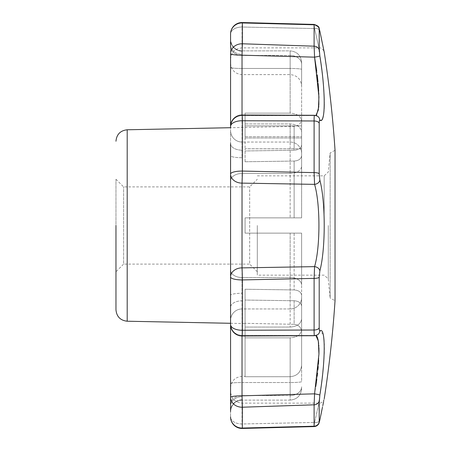 <?xml version="1.0" encoding="UTF-8"?>
<svg xmlns="http://www.w3.org/2000/svg" width="451" height="451" viewBox="0 0 451 451"><rect width="100%" height="100%" fill="white"/><g stroke="black" fill="none" stroke-linecap="round" stroke-linejoin="round"><path stroke-width="0.34" stroke-dasharray="2.25 1.69" d="M245.085 233.066L245.085 217.861L301.618 217.861L245.085 217.861L301.618 217.861L245.085 217.861L245.085 233.066M245.085 161.757L294.131 161.063L245.085 161.757L245.085 148.785L301.618 148.785L301.618 155.646L301.618 148.785L245.085 148.785L245.085 161.757M294.131 150.256L245.085 150.955L294.131 150.256C298.697 149.884 301.195 148.075 301.618 144.844C301.195 148.075 298.697 149.879 294.131 150.256L294.131 126.438L294.131 150.256M294.131 233.139L245.085 233.139L294.131 233.139L294.131 289.937C298.697 290.314 301.195 292.118 301.618 295.354L301.618 318.913C300.952 323.846 297.13 326.558 290.156 327.054L245.085 327.054L245.085 337.855L245.085 289.243L294.131 289.937C298.697 290.314 301.195 292.118 301.618 295.354L301.618 233.139L294.131 233.139L301.618 233.139L301.618 318.913C300.952 323.846 297.13 326.558 290.156 327.054L245.085 327.054L245.085 337.855L245.085 289.243L294.131 289.937L294.131 233.139M294.131 300.744L245.085 300.045L294.131 300.744L294.131 324.297L245.085 323.316L294.131 324.297C298.703 324.833 301.2 327.387 301.618 331.953L301.618 365.22C300.935 372.205 297.113 376.038 290.156 376.72L245.085 376.72L245.085 323.316L245.085 376.72L290.156 376.72C297.124 376.027 300.947 372.193 301.618 365.22L301.618 331.953C301.195 327.381 298.697 324.827 294.131 324.297L294.131 300.744C298.697 301.121 301.195 302.925 301.618 306.156L301.618 331.953L301.618 306.156C301.195 302.925 298.697 301.121 294.131 300.744M324.173 225.5L324.173 175.839L324.173 225.5M328.289 225.5L328.289 278.943L328.289 225.5M257.307 225.5L257.307 275.161L257.307 225.5M301.618 284.959L301.618 233.139L301.618 284.959A11.461 7.43 180 0 0 290.156 277.528A11.461 7.43 180 0 1 301.618 284.959M115.963 271.744L115.963 179.256L115.963 271.744L123.608 264.106L123.608 186.894L123.608 264.106L249.668 264.106L249.668 186.894L249.668 264.106L257.307 271.744M294.131 161.063C298.697 160.686 301.195 158.882 301.618 155.646C301.195 158.876 298.697 160.686 294.131 161.063L294.131 217.861L294.131 161.063M301.618 137.978L301.618 125.88L301.618 137.978L245.085 137.978L245.085 113.145L245.085 148.802L245.085 136.704L301.618 136.704L301.618 148.802L301.618 132.087C300.952 127.154 297.136 124.442 290.156 123.946L245.085 123.946L245.085 113.145L245.085 125.902L301.618 125.902L301.618 121.28L301.618 125.902L245.085 125.88L245.085 137.978L301.618 137.978M245.085 136.704L301.618 136.704L301.618 132.087L301.618 153.47L301.618 132.087C300.952 127.154 297.13 124.442 290.156 123.946L245.085 123.946L245.085 136.704M230.568 411.092A11.461 11.281 0 0 1 242.029 399.812L242.029 400.11C235.067 400.792 231.245 404.609 230.568 411.571L230.568 404.271A11.461 8.721 180 0 1 242.029 395.55L290.156 395.55L290.156 400.11L290.156 382.533A11.461 0.913 180 0 0 301.618 381.619L301.618 306.156L301.618 381.619A11.461 0.913 180 0 1 290.156 382.533L290.156 337.855C297.13 337.365 300.952 334.653 301.618 329.72C300.952 334.653 297.13 337.365 290.156 337.855L245.085 337.855L290.156 337.855L290.156 395.55A11.461 8.721 0 0 0 301.618 386.828A11.461 8.721 0 0 1 290.156 395.55L242.029 395.55L242.029 376.393L242.029 396.688A11.461 9.409 180 0 0 230.568 406.097A11.461 9.409 180 0 1 242.029 396.688L242.029 399.812A11.461 11.281 0 0 0 230.568 411.092L230.568 397.292A11.461 9.928 180 0 0 242.373 407.214L314.11 404.818L314.572 393.841L242.029 395.815L242.373 428.055L314.172 426.347M319.218 50.439L319.207 49.976A5.35 4.623 -0 0 0 314.11 46.182L242.373 43.786A11.461 9.928 0 0 0 230.568 53.708L230.568 44.903A11.461 9.409 0 0 0 242.029 54.312L242.029 68.467L290.156 68.467L290.156 50.89L290.156 68.467A11.461 0.913 180 0 1 301.618 69.381A11.461 0.913 180 0 0 290.156 68.467L290.156 113.145L245.085 113.145L290.156 113.145C297.13 113.635 300.952 116.347 301.618 121.28L301.618 62.351L301.618 121.28C300.952 116.347 297.136 113.635 290.156 113.145L290.156 68.467L242.029 68.467L242.029 142.048L242.029 54.312A11.461 9.409 180 0 1 230.568 44.903L230.568 46.729A11.461 8.721 -0 0 0 242.029 55.45L242.029 74.607L242.029 55.45A11.461 8.721 180 0 1 230.568 46.729M319.207 173.81L319.207 173.731A5.35 1.364 -0 0 0 314.11 172.615L242.373 171.07A11.461 2.977 180 0 0 230.568 174.047L230.568 180.907A11.461 7.43 0 0 1 242.029 173.472L290.156 173.472L290.156 217.861L290.156 173.472A11.461 7.43 180 0 0 301.618 166.041A11.461 7.43 180 0 1 290.156 173.472L242.029 173.472L242.029 300.828A11.461 6.545 0 0 0 230.568 307.373A11.461 6.545 0 0 1 242.029 300.828L242.029 293.285A11.461 2.024 0 0 0 230.568 295.309L230.568 155.691A11.461 2.024 0 0 0 242.029 157.715L242.029 142.048L290.156 142.048L290.156 173.472L290.156 142.048A11.461 11.422 180 0 1 301.618 153.47L301.618 217.861L301.618 153.47A11.461 11.422 180 0 0 290.156 142.048L290.156 123.946L290.156 142.048L242.029 142.048A11.461 11.422 -0 0 1 230.568 130.621A11.461 11.422 0 0 0 242.029 142.048L242.029 157.715A11.461 2.024 0 0 1 230.568 155.691L230.568 126.477A11.461 5.722 -0 0 1 242.373 120.755L314.11 120.975L314.133 118.235M230.568 307.373L230.568 320.379A11.461 11.422 0 0 1 242.029 308.952L242.029 382.533A11.461 0.913 0 0 0 230.568 383.446L230.568 406.097L230.568 383.446A11.461 0.913 180 0 1 242.029 382.533L242.029 308.952L290.156 308.952L290.156 327.054L290.156 308.952A11.461 11.422 180 0 0 301.618 297.53A11.461 11.422 180 0 1 290.156 308.952L242.029 308.952L242.029 300.828L242.029 308.952A11.461 11.422 0 0 0 230.568 320.379L230.568 295.309A11.461 2.024 180 0 1 242.029 293.285L242.029 277.528L290.156 277.528L290.156 308.952L290.156 233.139L245.085 233.139L301.618 233.139L290.156 233.139L290.156 277.528L242.029 277.528A11.461 7.43 0 0 1 230.568 270.093L230.568 180.907L230.568 270.093A11.461 7.43 0 0 0 242.029 277.528L242.029 173.472A11.461 7.43 0 0 0 230.568 180.907L230.568 155.691M245.085 289.243L245.085 327.054L245.085 289.243M242.029 51.188A11.461 11.281 180 0 1 230.568 39.908A11.461 11.281 0 0 0 242.029 51.188L242.029 55.45L242.029 51.188M230.568 143.627A11.461 6.545 0 0 0 242.029 150.172A11.461 6.545 180 0 1 230.568 143.627L230.568 127.706L294.131 126.438L297.435 125.609L298.731 124.78C300.603 123.224 301.567 121.229 301.618 118.799L301.618 144.844L301.618 118.799M242.029 335.984L242.029 335.888A11.461 11.365 0 0 1 230.568 324.523L230.568 323.981L230.568 324.523A11.461 11.365 180 0 0 242.029 335.888L314.572 335.668L242.029 335.888A11.461 0.372 -90.2 0 0 242.074 335.984A11.461 0.372 89.8 0 0 242.373 330.245L242.373 279.93L314.11 278.385L314.572 266.637L242.029 267.877A11.461 0.299 -91.2 0 1 242.373 279.93A11.461 2.977 180 0 1 230.568 276.953A11.461 9.082 180 0 1 242.029 267.877L242.029 183.123L314.572 184.363C320.368 203.869 320.39 247.047 314.572 266.637A5.35 4.065 14 0 1 319.838 270.961C325.661 249.347 325.684 201.738 319.838 180.039L319.274 175.839M230.568 416.995L230.568 391.671L230.568 416.995A11.461 6.99 180 0 0 242.029 423.985L314.572 422.435C320.379 396.976 320.379 396.976 314.572 422.435C320.379 396.976 320.379 396.976 314.572 422.435L314.11 426.206L314.572 422.435L242.029 423.985L242.373 428.055A11.461 11.066 180 0 1 230.568 416.995A11.461 6.99 0 0 0 242.029 423.985L242.029 403.132L242.328 428.45A11.461 11.461 0 0 1 230.568 416.995M230.568 34.005A11.461 6.99 180 0 1 242.029 27.015L242.029 47.868L242.328 22.55L242.029 27.015L314.572 28.565L242.029 27.015A11.461 6.99 -0 0 0 230.568 34.005L230.568 59.329L230.568 34.005A11.461 11.066 -0 0 1 242.373 22.945L242.328 22.55L314.122 24.416L314.572 28.565L314.11 24.794L242.373 22.945L242.029 55.185A11.461 1.477 0 0 1 230.568 53.708L230.568 44.903M230.568 53.708L230.568 127.019C231.245 120.056 235.067 116.24 242.029 115.557L242.029 115.016M319.765 420.287A5.35 3.377 11.7 0 1 314.572 422.435A5.35 3.377 -168.3 0 0 319.81 420.101L322.465 407.292M319.207 403.126L319.207 421.961L319.838 419.932A5.35 3.377 -168.3 0 1 319.81 420.101M324.151 399.129L323.649 401.565M322.831 405.511L321.394 412.428M321.118 413.776L320.824 415.185M320.672 415.907L320.368 417.389M320.086 57.429L319.381 52.491M319.364 52.327L319.297 51.651M319.257 51.155L319.235 50.805M230.568 174.047A11.461 9.082 180 0 0 242.029 183.123A11.461 0.299 91.2 0 0 242.373 171.07L242.373 120.755A11.461 0.372 90.2 0 0 242.074 115.016A11.461 0.372 -89.8 0 0 242.029 115.112L314.572 115.332L242.029 115.112L242.029 115.557L242.029 55.185L314.572 57.159L314.11 46.182L314.11 24.794A5.35 5.17 180 0 1 319.207 29.039L320.672 35.099M320.824 35.815L321.118 37.224M321.259 37.907L321.394 38.572M323.249 47.507L323.44 48.426M323.649 49.435L324.151 51.871M257.307 175.839L324.173 175.839L328.289 172.056A644.44 644.44 0 0 1 330.166 152.917L335.037 150.29L335.037 300.71L330.166 298.083L330.166 152.917L330.166 298.083A644.44 644.44 0 0 1 328.289 278.943L324.173 275.161L257.307 275.161M319.207 421.961A5.35 5.17 -0 0 1 314.11 426.206L314.11 404.818A5.35 4.623 -0 0 0 319.207 401.024L319.218 400.527M319.235 400.189L319.381 398.504M319.398 398.334L319.838 395.132A5.35 0.485 9.1 0 0 314.572 393.841L315.796 386.445M319.866 394.946L320.131 393.283M320.802 388.824L320.915 388.04M321.095 386.761L321.366 384.759M321.524 383.575L321.619 382.843M321.687 382.307L321.766 381.715M322.02 379.663L322.251 377.707M322.544 375.108L322.905 371.63M323.266 367.779L323.643 363.089M323.762 361.409L323.903 359.182M323.97 357.914L324.145 354.086M324.213 351.729L324.246 349.835M324.258 347.766L324.258 347.343M324.258 347.231L324.23 345.1M324.19 343.724L324.077 341.334M323.852 338.611L323.795 338.087M323.677 337.123L323.53 336.17M323.485 335.916L323.423 335.567M323.412 335.499L323.187 334.45M323.164 334.354L319.838 330.837C319.438 330.983 319.229 329.974 319.207 327.815A5.35 2.695 -0 0 1 314.11 330.025L242.373 330.245A11.461 5.722 180 0 1 230.568 324.523A11.461 11.461 0 0 0 242.074 335.984A11.461 0.372 89.8 0 1 242.029 335.888L242.029 395.815A11.461 1.477 180 0 0 230.568 397.292M315.897 335.533L314.572 335.668C314.251 335.91 314.093 334.033 314.11 330.025L314.11 278.385A5.35 1.364 -0 0 0 319.207 277.269L319.838 270.961M319.257 175.574L319.218 174.605M319.218 174.548L319.212 173.917M319.838 180.039A5.35 4.065 -14 0 1 314.572 184.363L314.11 172.615L314.11 120.975A5.35 2.695 0 0 1 319.207 123.185C319.229 121.031 319.438 120.022 319.838 120.163L319.911 120.203M320.887 120.394L321.879 119.74M321.991 119.588L322.245 119.194M322.482 118.731L322.831 117.824M323.328 115.918L323.401 115.552M323.463 115.214L323.643 114.086M323.666 113.956L323.733 113.432M323.762 113.201L323.869 112.226M323.993 110.884L324.128 108.821M324.179 107.597L324.196 107.101M324.258 103.617L324.258 102.715M324.258 102.163L324.224 99.896M324.19 98.386L324.179 98.07M324.032 94.338L323.88 91.474M323.756 89.546L323.66 88.103M323.592 87.212L323.559 86.733M323.463 85.555L323.316 83.762M323.153 81.93L322.465 75.182M322.403 74.601L322.273 73.474M322.099 72.013L321.794 69.516M321.23 65.226L321.185 64.893M321.022 63.715L320.926 63.055M320.819 62.323L320.576 60.671M319.838 330.837A5.35 5.26 -119.9 0 1 314.572 335.668L316.162 335.668M314.572 115.332L315.897 115.467L314.572 115.332A5.35 5.26 119.9 0 1 317.245 116.025L317.245 116.025A5.35 5.26 119.9 0 0 314.572 115.332M319.765 30.713A5.35 3.377 168.3 0 0 314.572 28.565C320.379 54.024 320.379 54.024 314.572 28.565C320.379 54.024 320.379 54.024 314.572 28.565A5.35 3.377 -11.7 0 1 319.81 30.899A5.35 3.377 -11.7 0 1 319.838 31.068M230.568 127.019C231.245 120.056 235.067 116.24 242.029 115.557L315.407 115.557L242.029 115.557L242.029 115.112A11.461 0.372 90.2 0 1 242.074 115.016L314.347 115.557M314.279 115.946L314.212 116.612M316.743 71.145L317.2 74.742M317.972 81.732L318.135 83.474M318.705 91.153L318.795 92.895M318.857 104.762L318.795 105.776M317.476 337.585L317.803 338.566M318.643 343.363L318.677 343.747M318.688 343.825L318.795 345.235M318.851 346.159L318.902 347.174M318.908 347.315L318.919 347.653M318.942 354.024L318.812 357.756M318.801 357.97L318.682 360.287M318.423 364.053L318.214 366.624M317.932 369.662L317.6 372.842M317.194 376.309L316.833 379.167M316.579 381.044L316.54 381.337M319.838 55.868A5.35 0.485 -9.1 0 1 314.572 57.159M319.838 120.163A5.35 5.26 119.9 0 0 317.245 116.025L315.407 115.557M314.572 335.668A5.35 5.26 -119.9 0 0 317.245 334.975L314.499 335.713L242.074 335.984M301.618 217.861L301.618 155.646L301.618 217.861M301.618 64.172L301.618 86.068L301.618 64.172A11.461 8.721 0 0 0 290.156 55.45A11.461 8.721 0 0 1 301.618 64.172M127.199 129.775L127.199 321.225M290.156 50.89L290.156 55.45L242.029 55.45L290.156 55.45L290.156 74.607L290.156 50.89C297.096 51.589 300.918 55.411 301.618 62.351C300.918 55.411 297.096 51.589 290.156 50.89L242.029 50.89C235.067 50.208 231.245 46.391 230.568 39.429C231.245 46.391 235.067 50.208 242.029 50.89L290.156 50.89M242.029 68.467A11.461 0.913 180 0 1 230.568 67.554A11.461 0.913 0 0 0 242.029 68.467M242.029 382.533L242.029 396.688L242.029 382.533L290.156 382.533L242.029 382.533M319.207 29.039L319.207 47.874M242.029 115.112A11.461 11.365 0 0 0 230.568 126.477A11.461 11.365 180 0 1 242.029 115.112M230.568 404.271A11.461 8.721 0 0 1 242.029 395.55L242.029 400.11C235.067 400.792 231.245 404.609 230.568 411.571M230.568 323.294L245.085 323.581M230.568 387.849C231.245 380.886 235.067 377.07 242.029 376.393L245.085 376.393M301.618 148.802L245.085 148.802L301.618 148.802M301.618 125.88L245.085 125.88L301.618 125.88M290.156 400.11C297.096 399.411 300.918 395.589 301.618 388.649C300.918 395.589 297.096 399.411 290.156 400.11L242.029 400.11L290.156 400.11M230.568 63.151C231.245 70.114 235.067 73.93 242.029 74.607L290.156 74.607C297.119 75.289 300.941 79.105 301.618 86.068M324.213 398.864C324.506 399.552 321.659 403.769 318.975 403.132L242.029 403.132C235.067 402.45 231.245 398.633 230.568 391.671M315.407 335.443L242.029 335.443C235.067 334.76 231.245 330.944 230.568 323.981C231.245 330.944 235.067 334.76 242.029 335.443L315.407 335.443L317.245 334.975M230.568 59.329C231.245 52.367 235.067 48.55 242.029 47.868L318.975 47.868C321.659 47.231 324.506 51.448 324.213 52.136M242.074 115.016A11.461 11.461 0 0 0 230.568 126.477M314.567 426.556L242.328 428.45M319.81 30.899L319.387 29.044M320.785 35.59L321.659 39.812M321.664 39.835L322.465 43.702M314.499 115.287L317.245 116.025M319.72 420.529L319.596 421.082M319.393 421.939L319.252 422.452M318.953 423.28L317.386 425.372M316.963 425.688L316.681 425.857M316.185 426.11L315.367 426.404M115.963 179.256L123.608 186.894L249.668 186.894L257.307 179.256"/><path stroke-width="0.68" d="M115.963 225.5L115.963 309.769L115.963 225.5M242.029 335.984L242.029 395.815L242.373 407.214L314.11 404.818L314.572 393.841L242.029 395.815A11.461 1.477 0 0 0 230.568 397.292L230.568 324.523A11.461 5.722 0 0 0 242.373 330.245L242.373 279.93A11.461 0.299 88.8 0 0 242.029 267.877L314.572 266.637L314.11 278.385L242.373 279.93A11.461 2.977 180 0 1 230.568 276.953L230.568 411.092M230.568 307.373L230.568 324.523A11.461 11.461 0 0 0 242.074 335.984A11.461 0.372 -90.2 0 0 242.373 330.245L314.11 330.025A5.35 2.695 0 0 0 319.207 327.815C319.229 329.969 319.438 330.978 319.838 330.837C325.661 326.253 325.684 359.847 319.838 395.132L319.207 403.126M314.572 115.332C314.251 115.09 314.093 116.967 314.11 120.975L242.373 120.755L242.373 171.07L314.11 172.615A5.35 1.364 -0 0 1 319.207 173.731L319.838 180.039C325.661 201.653 325.684 249.262 319.838 270.961L319.207 277.269L319.207 327.815L319.207 277.269A5.35 1.364 0 0 1 314.11 278.385L314.11 330.025C314.093 334.039 314.251 335.922 314.572 335.668M230.568 411.571L230.568 404.271M319.207 47.874L319.838 55.868C325.661 91.017 325.684 124.758 319.838 120.163A5.35 5.26 119.9 0 0 317.245 116.025L314.499 115.287L242.074 115.016A11.461 0.372 -89.8 0 1 242.373 120.755A11.461 5.722 180 0 0 230.568 126.477L230.568 67.554L230.568 127.706L127.199 129.775C120.355 130.559 116.612 134.375 115.963 141.231M315.897 335.533L318.333 340.973L318.942 354.091L314.572 393.841A5.35 0.485 9.1 0 1 319.838 395.132L319.866 394.946M320.086 418.748L319.838 419.932C325.673 391.784 325.673 391.784 319.838 419.932A5.35 3.377 11.7 0 1 319.81 420.101A5.35 3.377 11.7 0 1 319.765 420.287M322.465 407.292L319.72 420.529M323.649 401.565L322.831 405.511M321.394 412.428L321.118 413.776M320.824 415.185L320.672 415.907M320.368 417.389L320.109 418.646M319.81 420.101L318.699 423.788C318.868 423.512 317.955 426.06 314.122 426.584L314.11 426.206L242.373 428.055A11.461 11.066 0 0 1 230.568 416.995A11.461 11.461 0 0 0 242.328 428.45L242.373 407.214A11.461 9.928 0 0 1 230.568 397.292M319.207 421.961L319.207 401.024A5.35 4.623 -0 0 1 314.11 404.818L314.11 426.206A5.35 5.17 180 0 0 319.207 421.961L319.838 419.932M319.297 51.651L319.257 51.155M319.235 50.805L319.218 50.439M320.672 35.099L320.824 35.815M321.118 37.224L321.259 37.907M321.394 38.572L323.249 47.507M323.44 48.426L323.649 49.435M322.465 43.702L324.258 52.401A1135.877 1135.877 0 0 1 335.037 150.29L335.037 300.71A1135.877 1135.877 0 0 1 324.258 398.599M319.765 30.713A5.35 3.377 168.3 0 1 319.81 30.899A5.35 3.377 168.3 0 1 319.838 31.068C325.673 59.216 325.673 59.216 319.838 31.068L319.207 29.039L319.207 49.976A5.35 4.623 -0 0 0 314.11 46.182L314.572 57.159L242.029 55.185A11.461 1.477 180 0 1 230.568 53.708L230.568 127.019M319.838 120.163C319.438 120.017 319.229 121.026 319.207 123.185L319.207 173.731L319.207 123.185A5.35 2.695 -0 0 0 314.11 120.975L314.11 172.615L314.572 184.363L242.029 183.123A11.461 0.299 -88.8 0 0 242.373 171.07A11.461 2.977 180 0 0 230.568 174.047L230.568 276.953A11.461 9.082 180 0 1 242.029 267.877L242.029 183.123A11.461 9.082 180 0 1 230.568 174.047L230.568 155.691L230.568 174.047M319.218 400.527L319.235 400.189M320.131 393.283L320.802 388.824M320.915 388.04L321.095 386.761M321.366 384.759L321.524 383.575M321.619 382.843L321.687 382.307M321.766 381.715L322.02 379.663M322.251 377.707L322.352 376.839M322.364 376.709L322.544 375.108M322.905 371.63L323.266 367.779M323.7 362.356L323.762 361.409M323.903 359.182L323.953 358.218M324.145 354.086L324.201 352.231M324.207 352.034L324.213 351.729M324.246 349.835L324.258 347.766M324.23 345.1L324.213 344.338M324.213 344.322L324.19 343.724M324.077 341.334L323.931 339.394M323.931 339.383L323.852 338.611M323.795 338.087L323.728 337.506M319.911 120.203L320.836 120.4M322.279 119.132L322.482 118.731M322.831 117.824L323.192 116.527M323.226 116.392L323.328 115.918M323.869 112.226L323.919 111.741M323.965 111.228L323.993 110.884M324.128 108.821L324.179 107.597M324.196 107.101L324.246 105.128M324.246 104.953L324.252 104.655M324.252 104.638L324.252 104.311M324.252 104.294L324.258 103.617M324.258 102.715L324.258 102.163M324.224 99.896L324.19 98.386M324.179 98.07L324.032 94.338M323.88 91.474L323.841 90.854M323.841 90.831L323.756 89.546M323.66 88.103L323.592 87.212M323.559 86.733L323.519 86.271M323.502 86.017L323.463 85.555M323.316 83.762L323.282 83.384M323.277 83.356L323.153 81.93M322.465 75.182L322.403 74.601M322.273 73.474L322.206 72.899M322.166 72.588L322.099 72.013M321.794 69.516L321.27 65.53M321.27 65.519L321.23 65.226M321.185 64.893L321.022 63.715M320.926 63.055L320.819 62.323M320.576 60.671L320.086 57.429M319.838 270.961A5.35 4.065 14 0 0 314.572 266.637C320.368 247.131 320.39 203.953 314.572 184.363A5.35 4.065 -14 0 0 319.838 180.039M230.568 46.729L230.568 34.005A11.461 11.066 180 0 1 242.373 22.945L242.373 43.786L314.11 46.182L314.11 24.794L242.373 22.945L242.328 22.55A11.461 11.461 0 0 0 230.568 34.005L230.568 44.903M316.354 115.191L315.897 115.467L318.327 110.038L318.942 96.937L314.572 57.159L316.743 71.145M319.207 29.039A5.35 5.17 -0 0 0 314.11 24.794L314.122 24.416L242.328 22.55A11.461 11.461 0 0 0 230.568 34.005M230.568 143.627L230.568 155.691M314.347 115.557L314.296 115.839M314.212 116.612L314.161 117.395M314.155 117.486L314.133 118.235M317.2 74.742L317.346 75.926M317.363 76.095L317.972 81.732M318.135 83.474L318.705 91.153M318.795 92.895L318.857 104.762M318.795 105.776L318.671 107.321M318.671 107.372L316.506 115.056M316.467 335.91L317.126 336.818M317.2 336.959L317.476 337.585M317.865 338.78L318.643 343.363M318.795 345.235L318.851 346.159M318.919 347.653L318.97 350.438M318.975 350.607L318.975 351.538M318.975 351.667L318.942 354.024M318.682 360.287L318.423 364.053M318.214 366.624L317.932 369.662M317.6 372.842L317.194 376.309M316.833 379.167L316.579 381.044M316.489 381.698L315.796 386.445M314.572 57.159A5.35 0.485 -9.1 0 0 319.838 55.868M242.074 335.984L314.499 335.713L317.245 334.975A5.35 5.26 -119.9 0 0 319.838 330.837M230.568 323.294L127.199 321.225L127.199 129.775M230.568 53.708A11.461 9.928 180 0 1 242.373 43.786L242.029 55.185L242.029 115.016M127.199 321.225C120.355 320.441 116.612 316.625 115.963 309.769M242.074 115.016A11.461 11.461 0 0 0 230.568 126.477M314.122 426.584L242.328 428.45M319.387 29.044L318.485 26.851L314.122 24.416C320.824 26.784 318.389 27.731 319.81 30.899L324.258 52.401M319.81 30.899L320.785 35.59M317.245 116.025L315.407 115.557M319.596 421.082L319.488 421.561M319.252 422.452L318.953 423.28M317.386 425.372L316.963 425.688M316.681 425.857L316.185 426.11M315.367 426.404L314.68 426.545M317.245 334.975L315.407 335.443"/></g></svg>
